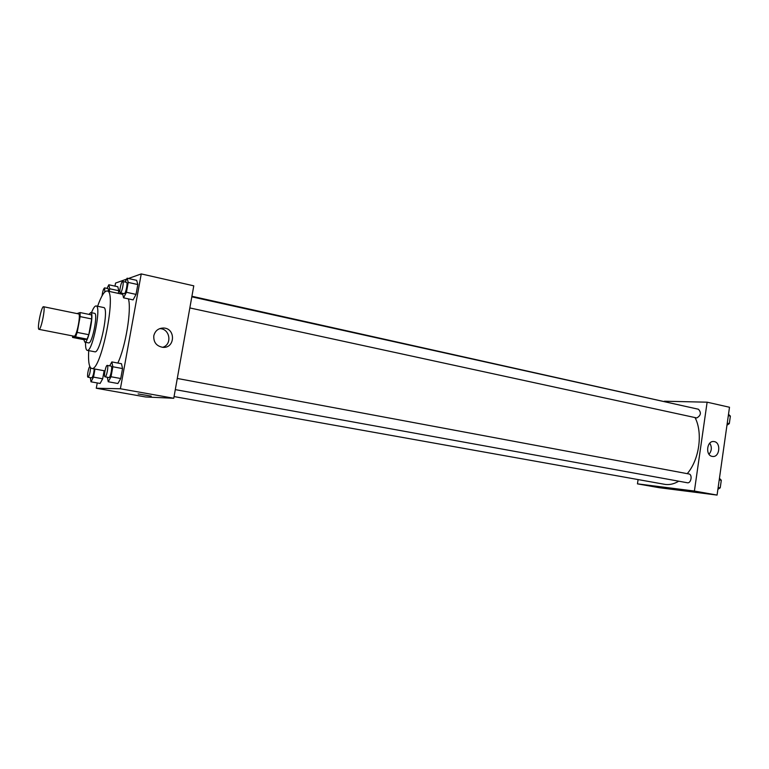 <?xml version="1.0" encoding="UTF-8"?>
<svg xmlns="http://www.w3.org/2000/svg" width="769" height="769" viewBox="0 0 769 769"><rect width="100%" height="100%" fill="white"/><g stroke="black" fill="none" stroke-linecap="round" stroke-linejoin="round"><path stroke-width="1.15" d="M39.132 329.363L39.008 329.363C36.739 329.44 41.478 305.783 43.545 306.725C45.756 306.533 41.305 329.372 39.132 329.363M43.545 306.725L78.563 313.906C81.13 313.8 76.765 336.322 74.237 336.236L39.008 329.363M80.082 312.55L91.598 314.915L91.684 318.962L88.781 334.698L77.198 332.41L80.13 316.607L80.082 312.55L76.967 313.579M88.781 334.698L87.128 339.139L84.004 339.677L72.574 337.447L72.488 335.918M72.574 337.447L75.573 336.88L77.198 332.41M87.128 339.139L75.573 336.88M83.831 339.648L84.84 342.195C88.233 343.676 94.481 312.493 90.78 312.56L88.944 314.377M90.78 312.56L94.577 313.339C98.211 313.233 92.415 343.166 88.848 342.936L84.84 342.195M91.684 318.962L80.13 316.607M85.551 342.33C85.436 347.28 85.984 349.953 87.214 350.337C92.357 352.625 101.729 305.831 96.106 305.956C94.827 305.841 93.289 308.09 91.482 312.704M87.214 350.337L94.789 351.789C100.095 354.096 109.438 307.446 103.661 307.533L96.106 305.956M88.714 350.626C88.108 361.565 89.089 367.495 91.636 368.428C100.864 372.638 117.292 290.644 107.16 290.97C104.449 290.845 101.258 295.94 97.605 306.264M128.413 298.872C131.71 309.503 125.626 346.713 117.83 363.045M126.664 279.118L115.552 283.079L114.994 286.135M97.25 382.933L96.279 388.249L120.387 388.758L141.246 273.918L128.413 278.493M90.281 377.627L90.992 381.818L100.114 383.452L102.681 378.79L104.151 370.735L102.681 378.79L93.51 377.127L94.991 369.053M109.246 291.413L109.727 288.769L118.791 290.74L118.301 293.383L118.791 290.74L117.82 286.75L108.823 284.78L107.026 288.385M122.521 293.325L123.549 297.824L133.104 299.881L136.036 294.392L137.824 284.549L136.661 280.339L127.125 278.205L125.164 282.031M107.352 377.262L108.227 381.76L117.888 383.5L120.743 378.521L122.55 368.572L121.483 363.737L111.841 361.92L109.688 365.842M96.279 388.249L145.697 396.977L173.756 398.265L193.778 285.828L141.246 273.918M153.8 335.765C155.117 330.757 158.347 328.171 163.489 328.027C175.947 328.18 175.207 348.617 162.788 347.328C156.434 346.117 153.435 342.263 153.8 335.765M173.756 398.265L120.387 388.758M162.595 347.319C172.448 344.714 170.093 328.642 159.837 328.632L159.683 328.632M138.112 393.92L151.214 396.141M678.758 481.192C674.269 483.884 669.809 484.97 665.377 484.451L174.054 396.573M191.914 296.276L684.083 406.051M695.051 417.605C703.039 432.851 699.367 459.545 687.255 473.656M175.294 389.623L687.351 482.759C691.11 483.672 692.734 474.444 688.899 473.964L688.745 473.935M191.817 296.824L698.415 409.233C701.472 412.607 700.924 415.51 696.781 417.952L189.837 307.936M637.463 483.855L694.407 491.045L707.124 402.187L729.502 407.253L717.073 495.082L659.283 487.709L637.463 483.855L638.087 479.596M707.124 402.187L664.387 401.226M712.19 456.392C705.125 455.383 706.817 440.426 713.863 441.56C721.245 441.992 719.861 457.642 712.536 456.44L712.19 456.392M717.073 495.082L694.407 491.045M668.79 488.113L679.056 489.718M709.018 454.258C711.806 450.749 712.056 447.058 709.768 443.175M717.89 489.324L720.226 487.844L721.303 480.26L719.448 478.308M720.226 487.844L718.15 487.469M721.303 480.26L719.226 479.875M721.139 481.442L720.351 486.969M726.955 425.238L729.31 423.623L730.377 416.096L728.503 414.318M729.31 423.623L727.253 423.171M730.377 416.096L728.32 415.644M730.175 417.509L729.406 422.988M108.227 381.76L111.024 376.752L112.841 366.765L111.841 361.92M107.266 365.39L111.149 366.111C112.716 366.092 110.515 377.829 108.987 377.56L105.055 376.848C103.469 376.839 105.786 364.833 107.266 365.39C108.814 365.371 106.603 377.118 105.103 376.848L105.055 376.848M117.888 383.5L120.743 378.521L111.024 376.752M120.743 378.521L122.55 368.572L112.841 366.765M122.55 368.572L121.483 363.737M123.549 297.824L126.433 292.297L128.231 282.425L127.125 278.205M122.694 281.483L126.529 282.338C128.029 282.348 125.847 293.489 124.309 293.671L120.32 292.854C118.762 292.787 121.252 280.887 122.694 281.483C124.174 281.492 121.983 292.643 120.464 292.845L120.32 292.854M133.104 299.881L136.036 294.392L126.433 292.297M136.036 294.392L137.824 284.549L128.231 282.425M137.824 284.549L136.661 280.339M90.992 381.818L93.51 377.127M94.183 368.899C93.828 373.571 93.011 376.57 91.713 377.887L88.012 377.223C86.743 377.271 88.454 367.322 89.848 366.553M100.114 383.452L102.681 378.79M90.502 367.678C90.281 372.407 89.464 375.589 88.05 377.223L88.012 377.223M109.727 288.769L108.823 284.78M102.056 295.834C102.662 291.307 103.517 288.654 104.613 287.866L108.237 288.654L108.612 291.278M118.791 290.74L117.82 286.75M104.613 287.866L104.795 291.999M122.684 294.325L107.16 290.97M104.969 370.889L91.636 368.428M163.489 328.027L159.837 328.632M177.283 378.454L688.899 473.964"/></g></svg>
